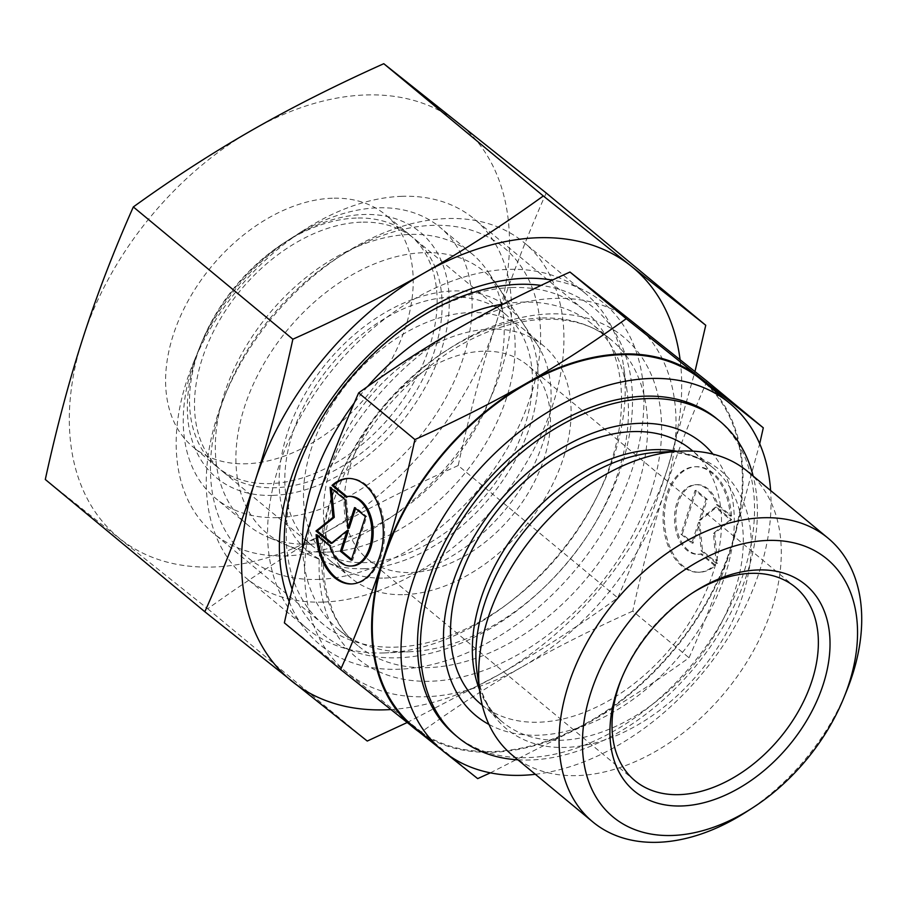 <?xml version="1.0" encoding="UTF-8"?>
<svg xmlns="http://www.w3.org/2000/svg" width="906" height="906" viewBox="0 0 906 906"><rect width="100%" height="100%" fill="white"/><g stroke="black" fill="none" stroke-linecap="round" stroke-linejoin="round"><path stroke-width="0.68" stroke-dasharray="4.53 3.4" d="M746.148 811.991A184.303 123.601 129.7 0 0 846.714 690.689M512.332 755.208A184.303 123.601 129.7 0 0 577.552 775.593A184.303 123.601 129.7 0 0 752.909 651.754A184.303 123.601 129.7 0 0 747.597 471.437M480.69 703.951A165.039 110.679 129.7 0 0 539.093 722.207A165.039 110.679 129.7 0 0 696.114 611.312A165.039 110.679 129.7 0 0 691.357 449.852M413.487 726.589A225.356 151.132 129.7 0 0 493.238 751.516A225.356 151.132 129.7 0 0 707.643 600.089A225.356 151.132 129.7 0 0 701.153 379.614M535.344 774.29A225.356 151.132 129.7 0 0 770.61 490.52M302.604 548.764A198.55 133.148 129.7 0 0 338.742 629.795A198.55 133.148 129.7 0 0 409.002 651.754A198.55 133.148 129.7 0 0 410.882 651.686A198.55 133.148 129.7 0 0 627.054 390.928A198.55 133.148 129.7 0 0 592.184 324.099A198.55 133.148 129.7 0 0 521.924 302.14A198.55 133.148 129.7 0 0 503.374 303.986M384.461 652.92A217.814 146.07 129.7 0 0 386.522 652.841A217.814 146.07 129.7 0 0 623.679 366.783A217.814 146.07 129.7 0 0 585.423 293.465A217.814 146.07 129.7 0 0 508.345 269.376A217.814 146.07 129.7 0 0 301.109 415.729A217.814 146.07 129.7 0 0 307.383 628.832A217.814 146.07 129.7 0 0 384.461 652.92M323.148 602.082A217.814 146.07 129.7 0 0 530.395 455.729A217.814 146.07 129.7 0 0 524.11 242.627A217.814 146.07 129.7 0 0 447.032 218.539A217.814 146.07 129.7 0 0 342.853 254.359A217.814 146.07 129.7 0 0 224.009 397.7A217.814 146.07 129.7 0 0 246.07 577.994A217.814 146.07 129.7 0 0 323.148 602.082M318.346 579.398A201.064 134.835 129.7 0 0 530.361 397.156A201.064 134.835 129.7 0 0 432.706 225.356A201.064 134.835 129.7 0 0 336.534 258.425A201.064 134.835 129.7 0 0 226.828 390.746A201.064 134.835 129.7 0 0 318.346 579.398M411.55 572.513A125.662 84.269 129.7 0 0 531.109 488.074A125.662 84.269 129.7 0 0 527.485 365.141A125.662 84.269 129.7 0 0 483.023 351.234A125.662 84.269 129.7 0 0 363.465 435.673A125.662 84.269 129.7 0 0 367.089 558.617A125.662 84.269 129.7 0 0 411.55 572.513M384.404 578.062A150.792 101.121 129.7 0 0 520.452 489.047A150.792 101.121 129.7 0 0 536.703 343.782A150.792 101.121 129.7 0 0 523.532 329.206A150.792 101.121 129.7 0 0 470.169 312.536A150.792 101.121 129.7 0 0 326.704 413.861A150.792 101.121 129.7 0 0 331.052 561.392A150.792 101.121 129.7 0 0 347.802 571.629A150.792 101.121 129.7 0 0 384.404 578.062M404.404 594.642A150.792 101.121 129.7 0 0 547.881 493.317A150.792 101.121 129.7 0 0 543.532 345.786A150.792 101.121 129.7 0 0 490.169 329.116A150.792 101.121 129.7 0 0 346.692 430.441A150.792 101.121 129.7 0 0 351.041 577.96A150.792 101.121 129.7 0 0 404.404 594.642M327.168 552.116A170.068 114.043 129.7 0 0 480.588 451.72A170.068 114.043 129.7 0 0 498.912 287.893A170.068 114.043 129.7 0 0 423.883 252.649A170.068 114.043 129.7 0 0 254.756 381.143A170.068 114.043 129.7 0 0 285.877 544.846A170.068 114.043 129.7 0 0 327.168 552.116M707.02 381.166C690.191 419.127 676.035 455.967 664.528 491.698A226.194 151.687 129.7 0 0 633.147 322.174A226.194 151.687 129.7 0 0 554.665 298.425A226.194 151.687 129.7 0 0 458.957 328.04A226.194 151.687 129.7 0 0 316.16 503.442A226.194 151.687 129.7 0 0 347.542 672.977A226.194 151.687 129.7 0 0 426.024 696.725A226.194 151.687 129.7 0 0 521.731 667.099C488.889 685.842 455.458 707.461 421.426 731.969L284.371 622.864M490.35 772.852L588.707 722.637C621.55 703.894 654.981 682.275 689.013 657.767C705.842 619.806 719.998 582.954 731.504 547.224L759.692 443.793M423.532 734.913A226.194 151.687 129.7 0 0 493 752.252A226.194 151.687 129.7 0 0 588.707 722.637A226.194 151.687 129.7 0 0 731.504 547.224A226.194 151.687 129.7 0 0 711.187 387.938M488.934 724.438A177.1 118.765 129.7 0 0 538.538 735.208A177.1 118.765 129.7 0 0 701.165 626.159A177.1 118.765 129.7 0 0 713.022 454.155M455.027 734.913A205.254 137.644 129.7 0 0 527.654 757.609A205.254 137.644 129.7 0 0 722.943 619.693A205.254 137.644 129.7 0 0 717.02 418.889M517.892 759.828A205.254 137.644 129.7 0 0 530.531 759.987A205.254 137.644 129.7 0 0 700.089 660.644A205.254 137.644 129.7 0 0 753.158 476.058M352.072 583.928A52.775 33.647 -91.9 0 0 352.717 583.917A52.775 33.647 -91.9 0 0 384.45 527.734A52.775 33.647 -91.9 0 0 349.161 478.413A52.775 33.647 -91.9 0 0 348.516 478.447M329.841 546.012L331.132 545.967L317.428 534.608A52.775 33.647 -91.9 0 0 317.508 535.786M352.106 565.978A34.836 22.208 88.1 0 1 331.132 545.967M731.527 516.024A52.775 33.647 -91.9 0 0 696.238 466.715A52.775 33.647 -91.9 0 0 664.506 522.898A52.775 33.647 -91.9 0 0 699.794 572.207A52.775 33.647 -91.9 0 0 715.627 565.287L701.912 553.917A34.836 22.208 88.1 0 1 699.194 554.279A34.836 22.208 88.1 0 1 675.944 522.366A34.836 22.208 88.1 0 1 694.121 485.004A34.836 22.208 88.1 0 1 696.839 484.653A34.836 22.208 88.1 0 1 717.824 504.665L731.527 516.024L730.236 516.069L716.533 504.71A34.836 22.208 -91.9 0 0 695.559 484.699A34.836 22.208 -91.9 0 0 692.83 485.05A34.836 22.208 -91.9 0 0 674.653 522.4A34.836 22.208 -91.9 0 0 697.903 554.325A34.836 22.208 -91.9 0 0 700.632 553.962L714.336 565.321A52.775 33.647 88.1 0 1 698.503 572.252A52.775 33.647 88.1 0 1 663.215 522.943A52.775 33.647 88.1 0 1 694.947 466.76A52.775 33.647 88.1 0 1 730.236 516.069M701.912 553.917L700.632 553.962M716.272 563.407L701.21 550.905L698.492 522.445L691.822 543.124L680.961 534.132L695.072 490.452L705.921 499.444L699.251 520.123L715.31 507.224L730.383 519.727L713.407 533.34L716.272 563.407L717.563 563.362L714.698 533.294L731.674 519.682L716.601 507.19L700.542 520.078L707.212 499.399L696.363 490.406L682.252 534.087L693.101 543.079L699.783 522.4L702.501 550.871L717.563 563.362M702.501 550.871L701.21 550.905M699.783 522.4L698.492 522.445M693.101 543.079L691.822 543.124M682.252 534.087L680.961 534.132M696.363 490.406L695.072 490.452M707.212 499.399L705.921 499.444M700.542 520.078L699.251 520.123M716.601 507.19L715.31 507.224M731.674 519.682L730.383 519.727M714.698 533.294L713.407 533.34M715.627 565.287L714.336 565.321M717.824 504.665L716.533 504.71M365.412 516.59L366.692 516.545L355.843 507.553L355.56 508.425M354.552 507.598L355.843 507.553M349.172 528.221L346.454 499.761L331.392 487.269L331.505 488.481M345.163 499.806L346.454 499.761M330.101 487.315L331.392 487.269M331.743 542.943L332.343 543.441L348.414 530.554M331.064 543.487L332.343 543.441M351.585 559.387L352.593 560.225L366.692 516.545M351.302 560.27L352.593 560.225M346.839 496.545L347.032 496.715A34.836 22.208 88.1 0 1 349.761 496.352M345.741 496.76L347.032 496.715M316.137 534.653L317.428 534.608M421.426 731.969L477.689 778.616M632.75 611.12C591.516 629.659 554.517 648.311 521.731 667.099A226.194 151.687 129.7 0 0 664.528 491.698C652.966 527.383 642.377 567.19 632.75 611.12L689.013 657.767M692.388 593.022A125.662 84.269 129.7 0 0 690.825 594.019A125.662 84.269 129.7 0 0 622.263 676.714A125.662 84.269 129.7 0 0 621.584 678.424M367.553 386.568A198.55 133.148 129.7 0 0 354.223 403.034M309.739 544.212A175.923 117.984 129.7 0 0 468.447 440.361A175.923 117.984 129.7 0 0 487.417 270.883A175.923 117.984 129.7 0 0 472.049 253.884A175.923 117.984 129.7 0 0 409.795 234.428A175.923 117.984 129.7 0 0 242.412 352.638A175.923 117.984 129.7 0 0 247.485 524.755A175.923 117.984 129.7 0 0 267.032 536.703A175.923 117.984 129.7 0 0 309.739 544.212M363.782 568.708A157.735 105.787 129.7 0 0 506.08 475.593A157.735 105.787 129.7 0 0 523.079 323.635A157.735 105.787 129.7 0 0 453.487 290.951A157.735 105.787 129.7 0 0 296.613 410.124A157.735 105.787 129.7 0 0 325.481 561.98A157.735 105.787 129.7 0 0 363.782 568.708M277.655 517.609A175.923 117.984 129.7 0 0 445.039 399.399A175.923 117.984 129.7 0 0 439.965 227.281A175.923 117.984 129.7 0 0 377.711 207.825A175.923 117.984 129.7 0 0 293.567 236.749A175.923 117.984 129.7 0 0 197.576 352.536A175.923 117.984 129.7 0 0 215.401 498.153A175.923 117.984 129.7 0 0 277.655 517.609M272.944 495.378A159.513 106.965 129.7 0 0 441.143 350.803A159.513 106.965 129.7 0 0 363.668 214.507A159.513 106.965 129.7 0 0 287.372 240.736A159.513 106.965 129.7 0 0 200.339 345.707A159.513 106.965 129.7 0 0 272.944 495.378M451.516 297.066A150.792 101.121 129.7 0 0 308.04 398.391A150.792 101.121 129.7 0 0 312.389 545.922A150.792 101.121 129.7 0 0 365.752 562.592A150.792 101.121 129.7 0 0 509.229 461.267A150.792 101.121 129.7 0 0 504.88 313.748A150.792 101.121 129.7 0 0 451.516 297.066M361.188 222.174A150.792 101.121 129.7 0 0 217.712 323.51A150.792 101.121 129.7 0 0 222.061 471.029A150.792 101.121 129.7 0 0 275.424 487.711A150.792 101.121 129.7 0 0 418.9 386.386A150.792 101.121 129.7 0 0 414.552 238.856A150.792 101.121 129.7 0 0 361.188 222.174M356.217 218.052A150.792 101.121 129.7 0 0 284.088 242.853A150.792 101.121 129.7 0 0 201.811 342.094A150.792 101.121 129.7 0 0 217.089 466.907A150.792 101.121 129.7 0 0 270.452 483.589A150.792 101.121 129.7 0 0 413.917 382.264A150.792 101.121 129.7 0 0 409.58 234.733A150.792 101.121 129.7 0 0 356.217 218.052M332.298 198.221A150.792 101.121 129.7 0 0 188.822 299.546A150.792 101.121 129.7 0 0 193.171 447.077A150.792 101.121 129.7 0 0 246.534 463.759A150.792 101.121 129.7 0 0 389.999 362.423A150.792 101.121 129.7 0 0 385.65 214.903A150.792 101.121 129.7 0 0 332.298 198.221M401.902 196.319A204.212 136.953 129.7 0 0 304.235 229.898A204.212 136.953 129.7 0 0 192.808 364.291A204.212 136.953 129.7 0 0 213.499 533.317A204.212 136.953 129.7 0 0 285.764 555.899A204.212 136.953 129.7 0 0 480.055 418.685A204.212 136.953 129.7 0 0 474.166 218.901A204.212 136.953 129.7 0 0 401.902 196.319M511.947 287.542A204.212 136.953 129.7 0 0 414.269 321.12A204.212 136.953 129.7 0 0 302.853 455.514A204.212 136.953 129.7 0 0 323.533 624.54A204.212 136.953 129.7 0 0 395.797 647.133A204.212 136.953 129.7 0 0 590.089 509.908A204.212 136.953 129.7 0 0 584.2 310.124A204.212 136.953 129.7 0 0 511.947 287.542M292.128 589.262A212.095 142.231 129.7 0 0 398.062 657.801A212.095 142.231 129.7 0 0 617.043 478.742A212.095 142.231 129.7 0 0 541.063 285.413M289.195 601.629A222.004 148.878 129.7 0 0 398.504 669.24A222.004 148.878 129.7 0 0 626.714 484.393A222.004 148.878 129.7 0 0 552.4 280.09M546.216 193.012C526.658 237.01 509.874 280.679 495.854 324.031A268.085 179.784 129.7 0 0 458.651 123.103A268.085 179.784 129.7 0 0 365.65 94.96A268.085 179.784 129.7 0 0 252.208 130.056A268.085 179.784 129.7 0 0 82.967 337.949A268.085 179.784 129.7 0 0 120.17 538.877A268.085 179.784 129.7 0 0 213.17 567.02A268.085 179.784 129.7 0 0 326.613 531.913C286.783 554.71 247.157 580.338 207.723 608.787L45.3 479.478M407.077 722.58L498.844 674.698C538.662 651.901 578.288 626.284 617.722 597.824C637.28 553.826 654.064 510.157 668.084 466.817L694.981 371.528M390.735 709.545A268.085 179.784 129.7 0 0 498.844 674.698A268.085 179.784 129.7 0 0 668.084 466.817A268.085 179.784 129.7 0 0 680.089 359.625M207.723 608.787L367.258 741.051M458.187 465.559C410.327 487.02 366.466 509.138 326.613 531.913A268.085 179.784 129.7 0 0 495.854 324.031C481.867 367.394 469.308 414.574 458.187 465.559L617.722 597.824M479.455 689.579A165.039 110.679 129.7 0 0 502.49 722.025C488.934 710.961 480.463 694.426 477.054 672.399A167.735 112.48 129.7 0 0 565.865 747.405A167.735 112.48 129.7 0 0 742.727 595.378A167.735 112.48 129.7 0 0 661.267 452.06A167.735 112.48 129.7 0 0 659.681 452.117C681.946 451.381 699.772 456.647 713.158 467.926A165.039 110.679 129.7 0 0 677.009 451.301M482.275 705.264L502.49 722.025A165.039 110.679 129.7 0 0 560.893 740.281A165.039 110.679 129.7 0 0 734.913 590.689A165.039 110.679 129.7 0 0 713.158 467.926L692.943 451.154M650.984 492.162A208.595 139.886 129.7 0 0 549.659 313.918A208.595 139.886 129.7 0 0 329.705 502.989A208.595 139.886 129.7 0 0 431.018 681.233A208.595 139.886 129.7 0 0 650.984 492.162M541.063 318.006A198.55 133.148 129.7 0 0 331.709 497.972A198.55 133.148 129.7 0 0 357.881 645.661A198.55 133.148 129.7 0 0 428.142 667.62A198.55 133.148 129.7 0 0 637.496 487.655A198.55 133.148 129.7 0 0 611.323 339.965A198.55 133.148 129.7 0 0 541.063 318.006M338.742 629.795L357.881 645.661C347.474 637.031 339.308 626.057 333.374 612.728L327.326 594.936C320.531 567.201 322.593 536.001 333.533 501.324C353.68 442.717 389.807 394.62 441.935 357.032C504.189 312.978 574.37 307.644 611.323 339.965L592.184 324.099M627.054 390.928L623.679 366.783M410.882 651.686L386.522 652.841M585.423 293.465L524.11 242.627M795.4 587.247L527.485 365.141M543.532 345.786L523.532 329.206M536.703 343.782L498.912 287.893M349.161 478.413L347.87 478.459M697.903 554.325L699.194 554.279M694.947 466.76L696.238 466.715M698.503 572.252L699.794 572.207M695.559 484.699L696.839 484.653M352.717 583.917L351.426 583.962M347.802 571.629L285.877 544.846M351.041 577.96L331.052 561.392M634.993 780.734L367.089 558.617M622.263 676.714L620.848 680.202M690.825 594.019L693.985 591.98M226.828 390.746L224.009 397.7M336.534 258.425L342.853 254.359M307.383 628.832L246.07 577.994M523.079 323.635L487.417 270.883M472.049 253.884L439.965 227.281M312.389 545.922L222.061 471.029M504.88 313.748L414.552 238.856M200.339 345.707L197.576 352.536M287.372 240.736L293.567 236.749M247.485 524.755L215.401 498.153M325.481 561.98L267.032 536.703M217.089 466.907L193.171 447.077M201.811 342.094L192.808 364.291M284.088 242.853L304.235 229.898M323.533 624.54L213.499 533.317M302.853 455.514L301.517 458.787M414.269 321.12L417.247 319.206M584.2 310.124L474.166 218.901M409.58 234.733L385.65 214.903"/><path stroke-width="1.36" d="M843.894 697.654L846.714 690.689A184.303 123.601 129.7 0 0 828.039 538.141A184.303 123.601 129.7 0 0 762.829 517.756A184.303 123.601 129.7 0 0 587.473 641.595A184.303 123.601 129.7 0 0 592.784 821.912A184.303 123.601 129.7 0 0 658.005 842.297A184.303 123.601 129.7 0 0 746.148 811.991L752.467 807.926A167.553 112.367 129.7 0 0 843.894 697.654A167.553 112.367 129.7 0 0 767.631 540.44A167.553 112.367 129.7 0 0 590.95 692.309A167.553 112.367 129.7 0 0 672.331 835.479A167.553 112.367 129.7 0 0 752.467 807.926M828.039 538.141L747.597 471.437A184.303 123.601 129.7 0 0 682.377 451.052A184.303 123.601 129.7 0 0 680.633 451.131A184.303 123.601 129.7 0 0 479.965 693.169A184.303 123.601 129.7 0 0 512.332 755.208L592.784 821.912M692.943 451.154L691.357 449.852A165.039 110.679 129.7 0 0 632.954 431.596A165.039 110.679 129.7 0 0 475.933 542.49A165.039 110.679 129.7 0 0 480.69 703.951L482.275 705.264M770.61 490.52A225.356 151.132 129.7 0 0 729.851 403.408L701.153 379.614A225.356 151.132 129.7 0 0 621.403 354.688A225.356 151.132 129.7 0 0 406.998 506.114A225.356 151.132 129.7 0 0 413.487 726.589L442.196 750.383A225.356 151.132 129.7 0 0 521.935 775.31A225.356 151.132 129.7 0 0 535.344 774.29M729.851 403.408A225.356 151.132 129.7 0 0 650.112 378.493A225.356 151.132 129.7 0 0 435.695 529.919A225.356 151.132 129.7 0 0 442.196 750.383M621.584 678.424A125.662 84.269 129.7 0 0 634.993 780.734A125.662 84.269 129.7 0 0 679.466 794.63A125.662 84.269 129.7 0 0 799.024 710.191A125.662 84.269 129.7 0 0 795.4 587.247A125.662 84.269 129.7 0 0 750.927 573.351A125.662 84.269 129.7 0 0 692.388 593.022M758.096 569.942A134.043 89.887 -50.3 0 1 823.203 684.472A134.043 89.887 -50.3 0 1 681.867 805.966A134.043 89.887 -50.3 0 1 620.848 680.202A134.043 89.887 -50.3 0 1 693.985 591.98A134.043 89.887 -50.3 0 1 758.096 569.942M340.645 669.511L284.371 622.864C293.997 578.934 304.597 539.127 316.16 503.442C327.655 467.723 341.822 430.871 358.651 392.91C392.683 368.402 426.114 346.783 458.957 328.04C491.743 309.252 528.742 290.588 569.976 272.049L707.02 381.166L763.294 427.813L700.123 377.7A226.194 151.687 129.7 0 0 621.641 353.952A226.194 151.687 129.7 0 0 525.933 383.566C493.147 402.355 456.148 421.018 414.914 439.557C405.288 483.487 394.699 523.294 383.136 558.979C371.63 594.698 357.474 631.55 340.645 669.511L477.689 778.616L490.35 772.852M711.187 387.938A226.194 151.687 129.7 0 0 700.123 377.7L626.239 318.708C592.207 343.204 558.775 364.835 525.933 383.566A226.194 151.687 129.7 0 0 383.136 558.979A226.194 151.687 129.7 0 0 414.518 728.503A226.194 151.687 129.7 0 0 423.532 734.913M713.022 454.155A177.1 118.765 129.7 0 0 639.262 423.351A177.1 118.765 129.7 0 0 465.401 552.467A177.1 118.765 129.7 0 0 488.934 724.438M753.158 476.058A205.254 137.644 129.7 0 0 719.896 421.267L717.02 418.889A205.254 137.644 129.7 0 0 644.393 396.194A205.254 137.644 129.7 0 0 449.116 534.11A205.254 137.644 129.7 0 0 455.027 734.913L457.892 737.291A205.254 137.644 129.7 0 0 517.892 759.828M719.896 421.267A205.254 137.644 129.7 0 0 647.258 398.572A205.254 137.644 129.7 0 0 451.981 536.488A205.254 137.644 129.7 0 0 457.892 737.291M348.516 478.447A52.775 33.647 -91.9 0 0 333.329 485.344L346.839 496.545M332.038 485.39A52.775 33.647 88.1 0 1 347.87 478.459A52.775 33.647 88.1 0 1 383.159 527.768A52.775 33.647 88.1 0 1 351.426 583.962A52.775 33.647 88.1 0 1 316.137 534.653L329.841 546.012A34.836 22.208 -91.9 0 0 350.815 566.024A34.836 22.208 -91.9 0 0 353.544 565.672A34.836 22.208 -91.9 0 0 371.72 528.311A34.836 22.208 -91.9 0 0 348.47 496.397A34.836 22.208 -91.9 0 0 345.741 496.76L332.038 485.39L333.329 485.344M348.47 496.397L349.761 496.352A34.836 22.208 88.1 0 1 373.012 528.266A34.836 22.208 88.1 0 1 354.835 565.627A34.836 22.208 88.1 0 1 352.106 565.978L350.815 566.024M354.552 507.598L365.412 516.59L351.302 560.27L340.452 551.278L347.123 530.599L331.064 543.487L315.99 530.995L332.966 517.383L330.101 487.315L345.163 499.806L347.881 528.266L354.552 507.598M355.56 508.425L349.172 528.221L347.881 528.266M331.505 488.481L334.257 517.337L317.281 530.95L331.743 542.943M332.966 517.383L334.257 517.337M315.99 530.995L317.281 530.95M347.123 530.599L348.414 530.554L341.743 551.233L351.585 559.387M340.452 551.278L341.743 551.233M317.508 535.786A52.775 33.647 -91.9 0 0 352.072 583.928M569.976 272.049L626.239 318.708M358.651 392.91L414.914 439.557M759.692 443.793L763.294 427.813M503.374 303.986A198.55 133.148 129.7 0 0 367.553 386.568M354.223 403.034A198.55 133.148 129.7 0 0 302.604 548.764M541.063 285.413A212.095 142.231 129.7 0 0 518.685 284.325A212.095 142.231 129.7 0 0 417.247 319.206A212.095 142.231 129.7 0 0 301.517 458.787A212.095 142.231 129.7 0 0 292.128 589.262M552.4 280.09A222.004 148.878 129.7 0 0 524.767 278.312A222.004 148.878 129.7 0 0 334.348 395.05A222.004 148.878 129.7 0 0 289.195 601.629M204.835 611.743L45.3 479.478C56.421 428.493 68.981 381.313 82.967 337.949C96.987 294.609 113.771 250.939 133.329 206.942C172.752 178.482 212.378 152.854 252.208 130.056C292.072 107.293 335.922 85.164 383.782 63.703L546.216 193.012L705.751 325.277L630.882 265.888A268.085 179.784 129.7 0 0 537.87 237.746A268.085 179.784 129.7 0 0 424.438 272.853C384.586 295.628 340.724 317.746 292.865 339.206C281.743 390.192 269.184 437.372 255.198 480.735C241.177 524.076 224.394 567.745 204.835 611.743L367.258 741.051L407.077 722.58M680.089 359.625A268.085 179.784 129.7 0 0 630.882 265.888L543.317 195.968C503.895 224.428 464.268 250.056 424.438 272.853A268.085 179.784 129.7 0 0 255.198 480.735A268.085 179.784 129.7 0 0 292.4 681.663A268.085 179.784 129.7 0 0 385.401 709.806A268.085 179.784 129.7 0 0 390.735 709.545M383.782 63.703L543.317 195.968M133.329 206.942L292.865 339.206M694.981 371.528L705.751 325.277M680.633 451.131L659.681 452.117A167.735 112.48 129.7 0 0 484.404 604.087A167.735 112.48 129.7 0 0 477.054 672.399L479.965 693.169M677.009 451.301A165.039 110.679 129.7 0 0 654.755 449.67A165.039 110.679 129.7 0 0 480.735 599.262A165.039 110.679 129.7 0 0 479.455 689.579"/></g></svg>
